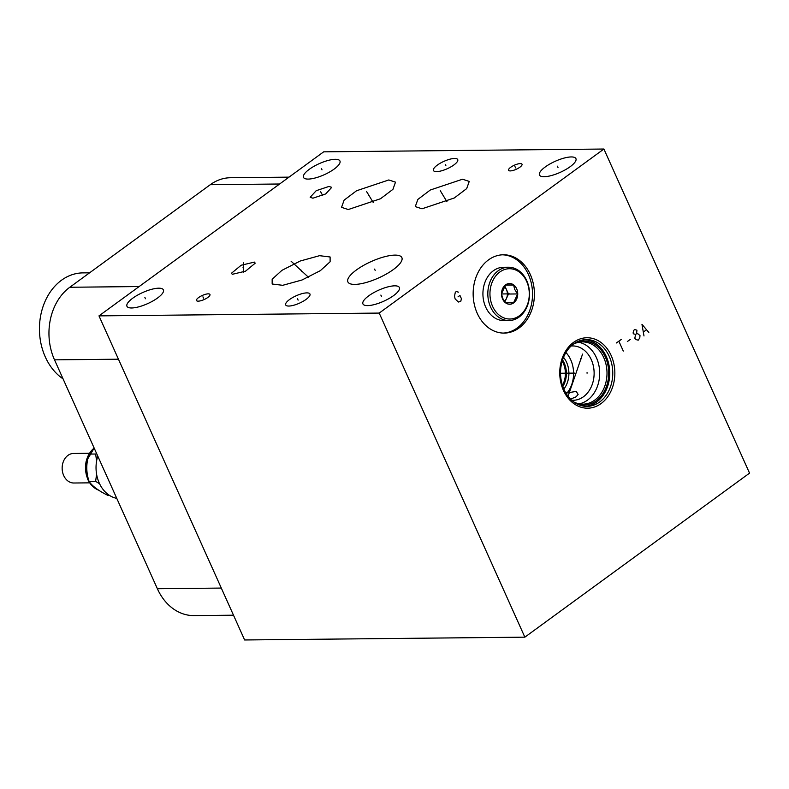 <?xml version="1.0" encoding="UTF-8"?>
<svg xmlns="http://www.w3.org/2000/svg" width="789" height="789" viewBox="0 0 789 789"><rect width="100%" height="100%" fill="white"/><g stroke="black" fill="none" stroke-linecap="round" stroke-linejoin="round"><path stroke-width="1.18" d="M98.98 315.876L244.629 639.968L524.853 637.167L749.55 473.124L603.901 149.032L323.677 151.833L98.98 315.876L379.203 313.075L603.901 149.032M289.011 177.14L230.526 177.732A53.228 41.639 89.4 0 0 210.278 184.705L69.807 287.255A53.228 41.639 89.4 0 0 54.51 359.843L157.366 588.712A53.228 41.639 89.4 0 0 193.986 615.598L233.495 615.203M272.156 279.237L281.91 270.351L300.264 261.001L319.555 255.685L330.108 256.977L330.118 261.761L320.364 270.647L302.009 279.996L282.718 285.312L272.166 284.01L272.156 279.237M157.622 297.956A19.981 6.075 155.8 0 1 138.933 306.793A19.981 6.075 155.8 0 1 126.95 306.27A19.981 6.075 155.8 0 1 132.73 298.212A19.981 6.075 155.8 0 1 151.409 289.376A19.981 6.075 155.8 0 1 163.402 289.888A19.981 6.075 155.8 0 1 157.622 297.956M570.151 166.706A19.981 6.075 155.8 0 1 551.462 175.533A19.981 6.075 155.8 0 1 539.479 175.02A19.981 6.075 155.8 0 1 545.258 166.952A19.981 6.075 155.8 0 1 563.938 158.125A19.981 6.075 155.8 0 1 575.931 158.638A19.981 6.075 155.8 0 1 570.151 166.706M334.171 169.063A19.981 6.075 155.8 0 1 315.492 177.9A19.981 6.075 155.8 0 1 303.499 177.387A19.981 6.075 155.8 0 1 309.278 169.319A19.981 6.075 155.8 0 1 327.958 160.483A19.981 6.075 155.8 0 1 339.951 161.005A19.981 6.075 155.8 0 1 334.171 169.063M306.112 299.386A13.305 4.044 155.8 0 1 293.666 305.264A13.305 4.044 155.8 0 1 285.687 304.919A13.305 4.044 155.8 0 1 289.533 299.554A13.305 4.044 155.8 0 1 301.97 293.676A13.305 4.044 155.8 0 1 309.959 294.011A13.305 4.044 155.8 0 1 306.112 299.386M453.872 164.96A13.305 4.044 155.8 0 1 441.436 170.838A13.305 4.044 155.8 0 1 433.447 170.493A13.305 4.044 155.8 0 1 437.293 165.128A13.305 4.044 155.8 0 1 449.74 159.24A13.305 4.044 155.8 0 1 457.728 159.585A13.305 4.044 155.8 0 1 453.872 164.96M393.317 269.572A29.597 8.995 155.8 0 1 365.642 282.649A29.597 8.995 155.8 0 1 347.88 281.89A29.597 8.995 155.8 0 1 356.441 269.946A29.597 8.995 155.8 0 1 384.115 256.869A29.597 8.995 155.8 0 1 401.877 257.628A29.597 8.995 155.8 0 1 393.317 269.572M422.007 208.799L415.29 206.6L417.864 199.42L430.291 190.021L462.532 179.221L469.248 181.421L466.674 188.61L454.247 198L422.007 208.799M348.265 209.539L341.548 207.339L344.112 200.15L356.549 190.76L388.79 179.961L395.506 182.16L392.932 189.35L380.505 198.739L348.265 209.539M254.452 262.106L255.212 263.191L245.527 271.179L232.252 274.316L231.483 273.231L241.178 265.232L254.452 262.106M312.898 198.197L310.166 197.27L316.211 190.691L329.003 186.431L331.735 187.358L325.689 193.936L312.898 198.197M207.823 297.453A7.387 2.249 155.8 0 1 200.919 300.717A7.387 2.249 155.8 0 1 196.491 300.53A7.387 2.249 155.8 0 1 198.621 297.552A7.387 2.249 155.8 0 1 205.535 294.287A7.387 2.249 155.8 0 1 209.963 294.475A7.387 2.249 155.8 0 1 207.823 297.453M519.882 167.209A7.387 2.249 155.8 0 1 512.978 170.473A7.387 2.249 155.8 0 1 508.55 170.286A7.387 2.249 155.8 0 1 510.68 167.298A7.387 2.249 155.8 0 1 517.594 164.033A7.387 2.249 155.8 0 1 522.022 164.23A7.387 2.249 155.8 0 1 519.882 167.209M393.603 295.599A19.981 6.075 155.8 0 1 374.913 304.426A19.981 6.075 155.8 0 1 362.93 303.913A19.981 6.075 155.8 0 1 368.71 295.845A19.981 6.075 155.8 0 1 387.389 287.018A19.981 6.075 155.8 0 1 399.382 287.531A19.981 6.075 155.8 0 1 393.603 295.599M565.516 392.468L567.133 392.912L576.246 391.393L578.11 394.411L576.138 396.808L570.506 399.126M571.147 346.016A27.181 21.264 89.4 0 1 572.597 345.937A27.181 21.264 89.4 0 1 593.367 366.057A27.181 21.264 89.4 0 1 583.475 396.739A27.181 21.264 -90.6 0 1 573.139 400.299A27.181 21.264 -90.6 0 1 571.69 400.25M567.133 392.912A27.181 21.264 89.4 0 0 565.93 352.515M563.839 389.105A22.26 17.407 89.4 0 0 563.524 357.309M579.294 403.83A31.136 24.36 -90.6 0 0 587.489 400.141A31.136 24.36 89.4 0 0 599.236 367.289A31.136 24.36 89.4 0 0 578.682 342.278M573.248 344.241A31.136 24.36 89.4 0 1 582.341 341.884A31.136 24.36 89.4 0 1 606.139 364.932A31.136 24.36 89.4 0 1 594.807 400.072A31.136 24.36 -90.6 0 1 582.963 404.155A31.136 24.36 -90.6 0 1 573.82 401.976M576.601 403.731A32.063 25.08 -90.6 0 0 596.168 400.861A32.063 25.08 89.4 0 0 606.583 360.188A32.063 25.08 89.4 0 0 575.99 342.436M585.477 406.325A33.385 26.116 -90.6 0 0 596.681 402.015A33.385 26.116 89.4 0 0 609.019 365.268A33.385 26.116 89.4 0 0 584.817 339.664M599.679 401.986A33.385 26.116 89.4 0 0 611.83 364.301A33.385 26.116 89.4 0 0 586.316 339.595A33.385 26.116 89.4 0 0 573.613 343.965A33.385 26.116 -90.6 0 0 561.462 381.649A33.385 26.116 -90.6 0 0 586.977 406.365A33.385 26.116 -90.6 0 0 599.679 401.986M601.06 403.573A35.219 27.546 -90.6 0 1 563.435 390.397A35.219 27.546 -90.6 0 1 573.554 342.367A35.219 27.546 -90.6 0 1 611.179 355.543A35.219 27.546 -90.6 0 1 601.06 403.573M524.853 637.167L379.203 313.075M519.073 327.968A39.164 30.633 -90.6 0 1 504.171 333.096A39.164 30.633 -90.6 0 1 474.238 304.11A39.164 30.633 -90.6 0 1 488.49 259.906A39.164 30.633 -90.6 0 1 503.392 254.778A39.164 30.633 -90.6 0 1 533.325 283.764A39.164 30.633 -90.6 0 1 519.073 327.968M502.445 254.808A39.164 30.633 89.4 0 1 531.559 284.365A39.164 30.633 89.4 0 1 517.189 327.987A39.164 30.633 -90.6 0 1 503.224 333.086M526.667 281.436A25.149 19.666 -90.6 0 1 519.438 315.728A25.149 19.666 -90.6 0 1 492.573 306.319A25.149 19.666 -90.6 0 1 499.802 272.027A25.149 19.666 -90.6 0 1 526.667 281.436M502.593 299.011A10.375 8.117 89.4 0 0 513.669 302.887A10.375 8.117 89.4 0 0 516.647 288.744A10.375 8.117 89.4 0 0 505.571 284.868A10.375 8.117 89.4 0 0 502.593 299.011M526.746 280.697A26.658 20.859 -90.6 0 1 508.944 320.551A26.658 20.859 -90.6 0 1 490.61 307.079A26.658 20.859 -90.6 0 1 508.412 267.224A26.658 20.859 -90.6 0 1 526.746 280.697M508.944 320.551L504.043 320.59A26.658 20.859 -90.6 0 1 485.708 307.128A26.658 20.859 -90.6 0 1 503.51 267.274L508.412 267.224M513.59 285.007L505.552 284.947L501.518 293.814L502.672 298.291L505.542 302.749L513.58 302.808L517.604 293.942L514.744 289.484L513.59 285.007L505.433 285.085M517.604 293.942L508.461 294.031L504.802 285.894M504.881 301.911L508.461 294.031M504.299 286.604A8.906 6.963 -90.6 0 1 506.449 289.563A8.906 6.963 -90.6 0 1 506.449 298.469A8.906 6.963 -90.6 0 1 504.418 301.28M63.061 378.868A56.256 44.006 -90.6 0 1 39.45 330.019A56.256 44.006 -90.6 0 1 61.483 280.253A56.256 44.006 -90.6 0 1 82.884 272.886L89.581 272.816M92.905 485.748A22.684 17.743 89.4 0 0 95.213 487.71M88.368 478.982A22.684 17.743 -90.6 0 1 88.319 456.811M99.296 490.393C94.187 488.618 90.331 484.91 87.707 479.248L85.902 462.038L94.167 448.093A23.167 18.127 89.4 0 0 87.944 479.396A23.167 18.127 89.4 0 0 98.674 490.176M89.404 453.3L73.564 453.458A14.774 11.559 89.4 0 0 63.692 475.54A14.774 11.559 89.4 0 0 73.86 483.006L89.699 482.848M94.414 448.625L89.098 454.079C86.031 463.232 86.021 472.345 89.078 481.428C92.185 486.054 98.359 490.659 107.59 495.236L109.198 495.216M99.592 483.775L95.607 481.359L89.078 481.428M96.603 460.973L95.627 454.02L89.098 454.079M95.607 481.359L96.603 474.278M95.627 454.02L96.583 453.458M116.762 498.352A30.919 24.193 -90.6 0 1 97.777 456.111M381.452 296.378L380.86 295.066M145.472 298.745L144.88 297.423M558.001 167.485L557.409 166.173M322.02 169.852L321.429 168.53M298.114 300.126L297.522 298.814M445.884 165.7L445.292 164.388M375.179 270.42L374.588 269.098M301.437 271.15L300.846 269.838M291.072 261.189L308.43 277.235M442.57 194.676L441.968 193.344M440.272 190.721L446.988 201.777M368.828 195.416L368.226 194.084M366.53 191.461L373.246 202.517M243.653 268.881L243.051 267.54M243.377 262.767L243.328 272.175M321.251 192.98L320.65 191.648M320.482 191.461L322.681 195.485M203.523 298.173L202.921 296.832M515.582 167.919L514.98 166.587M586.829 372.98L587.785 372.97M574.51 373.098L560.575 373.236M580.467 358.817L581.424 358.808M582.558 354.113L568.05 396.295M503.303 293.942L504.26 293.932L503.303 293.942M501.893 293.952L509.625 293.873M458.468 292.147L456.289 291.555L455.322 292.265L454.503 296.131L455.135 298.952L458.429 302.019L460.727 301.437L461.427 298.735L459.948 295.441L458.024 296.851M616.446 342.949L621.259 339.438M618.852 341.193L623.29 351.075M627.334 341.558L630.224 339.457M638.212 340.177L639.771 337.948L639.997 335.591L637.926 333.826L636.595 333.708L635.628 334.408L634.81 338.284L636.033 339.586L638.212 340.177M635.628 334.408L633.449 333.826L633.074 332.997L633.774 330.295L634.741 329.595L636.93 330.187L636.595 333.708M648.814 332.435L641.96 324.318L643.992 335.956M643.479 331.962L646.369 329.851M508.678 293.883L503.776 293.932L508.678 293.883M54.51 359.843L118.449 359.202M69.807 287.255L139.14 286.555M157.366 588.712L221.305 588.071M210.278 184.705L279.612 184.005M562.823 386.502A21.066 16.48 89.4 0 0 562.557 359.932M562.449 385.377A20.79 16.263 89.4 0 0 562.202 361.066"/></g></svg>
